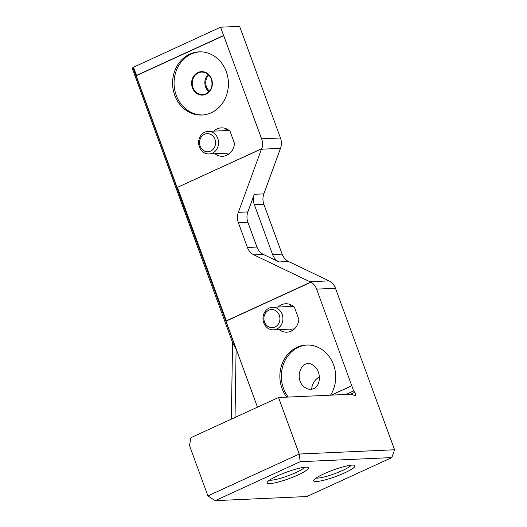 <?xml version="1.0" encoding="UTF-8"?>
<svg xmlns="http://www.w3.org/2000/svg" width="527" height="527" viewBox="0 0 527 527"><rect width="100%" height="100%" fill="white"/><g stroke="black" fill="none" stroke-linecap="round" stroke-linejoin="round"><path stroke-width="0.79" d="M354.763 392.286L353.65 390.902L316.622 289.132L335.475 288.282L394.571 449.762L299.231 454.043L278.539 397.503L351.825 394.216L354.849 395.678A2.26 1.001 -114.6 0 0 355.389 395.724A2.26 1.001 -114.6 0 0 354.763 392.286L350.429 394.275M235.035 417.45L236.109 349.137L132.87 67.515L220.556 27.206L239.62 26.35L280.476 137.995A13.55 11.963 87.4 0 1 280.496 148.357L263.849 193.857A13.55 11.963 87.4 0 0 263.862 204.226L282.123 254.126A13.55 11.963 87.4 0 0 288.612 261.524L328.993 280.878A13.55 11.963 87.4 0 1 335.475 288.282M207.901 495.914L299.231 454.043L300.173 461.705L215.227 500.65L207.901 495.914L189.654 446.033A1.357 1.199 87.4 0 1 189.582 445.256L190.774 438.398A1.357 1.199 87.4 0 1 191.485 437.417L278.539 397.503M231.353 419.136L232.559 342.497M298.038 474.952A21.969 3.472 -20.1 0 1 276.477 482.515A21.969 3.472 -20.1 0 1 267.176 482.343A21.969 3.472 -20.1 0 1 286.536 472.152A21.969 3.472 -20.1 0 1 307.906 467.436A21.969 3.472 -20.1 0 1 298.038 474.952M344.645 472.857A21.969 3.472 -20.1 0 1 323.091 480.42A21.969 3.472 -20.1 0 1 313.789 480.249A21.969 3.472 -20.1 0 1 333.15 470.058A21.969 3.472 -20.1 0 1 354.513 465.348A21.969 3.472 -20.1 0 1 344.645 472.857M215.227 500.65L306.898 496.533L391.844 457.588L394.571 449.762M300.173 461.705L391.844 457.588M316.622 289.132A13.55 11.963 87.4 0 0 311.016 282.195L310.706 282.156A13.55 11.963 87.4 0 0 309.922 281.734L253.895 254.884A13.55 11.963 87.4 0 1 247.413 247.479L238.342 222.71A13.55 11.963 87.4 0 1 238.329 212.341L261.425 149.213L280.496 148.357M220.556 27.206L261.623 138.838A13.55 11.963 87.4 0 1 261.794 148.752L261.544 148.877A13.55 11.963 87.4 0 1 261.425 149.213M286.754 397.134A31.613 27.911 87.4 0 1 282.07 363.946A31.613 27.911 87.4 0 1 306.358 345.02A31.613 27.911 87.4 0 1 332.247 361.693A31.613 27.911 87.4 0 1 330.561 395.171M311.016 282.195L225.997 321.174L257.466 407.167M278.184 307.037A14.229 12.562 87.4 0 1 285.687 303.756A14.229 12.562 87.4 0 1 294.422 307.201L298.842 319.29A14.229 12.562 87.4 0 1 286.958 332.181A14.229 12.562 87.4 0 1 279.191 329.592M236.109 349.137L225.879 321.18L226.307 320.844L177.48 187.414L176.986 187.579L136.065 75.756L136.493 75.427L133.463 67.133M211.222 112.758A31.613 27.911 87.4 0 1 201.913 115.024A31.613 27.911 87.4 0 1 172.612 84.695A31.613 27.911 87.4 0 1 199.074 51.857A31.613 27.911 87.4 0 1 227.73 76.81A31.613 27.911 87.4 0 1 211.222 112.758M213.81 131.137A14.229 12.562 87.4 0 1 221.314 127.863A14.229 12.562 87.4 0 1 230.055 131.302L234.475 143.39A14.229 12.562 87.4 0 1 222.592 156.288A14.229 12.562 87.4 0 1 214.825 153.693M223.83 35.572L136.19 75.75L177.085 187.513M261.609 148.766L177.105 187.507L261.544 148.877M353.65 390.902L345.837 394.486M235.813 348.821L232.618 342.629M132.87 67.515L132.448 68.905M351.292 465.176A19.347 3.057 -20.1 0 1 342.524 470.479A19.347 3.057 -20.1 0 1 316.141 478.042M304.685 467.271A19.347 3.057 -20.1 0 1 295.917 472.574A19.347 3.057 -20.1 0 1 269.528 480.137M254.31 194.285A13.55 11.963 87.4 0 0 254.33 204.654L272.591 254.554A13.55 11.963 87.4 0 0 279.079 261.952L263.434 254.455A13.55 11.963 87.4 0 1 256.945 247.051L247.881 222.282A13.55 11.963 87.4 0 1 247.861 211.913L254.31 194.285L263.849 193.857M292.406 330.495A14.229 12.562 87.4 0 1 290.212 329.098M289.198 306.536A14.229 12.562 87.4 0 1 291.26 304.955M228.033 154.595A14.229 12.562 87.4 0 1 225.839 153.199M224.831 130.643A14.229 12.562 87.4 0 1 226.887 129.056M202.658 114.978A31.613 27.911 87.4 0 1 174.094 84.63A31.613 27.911 87.4 0 1 199.819 51.837M288.236 397.068A31.613 27.911 87.4 0 1 283.414 364.262A31.613 27.911 87.4 0 1 307.103 345.001M313.684 388.63C321.154 385.678 321.286 371.08 313.888 365.843C302.419 356.278 292.716 378.702 304.632 387.233C307.636 389.44 310.653 389.908 313.684 388.63M311.734 389.229A11.291 7.74 127.7 0 1 319.434 376.838M276.787 329.039A11.291 9.967 -92.6 0 0 282.683 316.2A11.291 9.967 -92.6 0 0 272.446 307.294A11.291 9.967 -92.6 0 0 262.993 319.019A11.291 9.967 -92.6 0 0 273.46 329.849A11.291 9.967 -92.6 0 0 276.787 329.039M274.995 327.036A9.078 8.01 -92.6 0 0 276.787 311.47A9.078 8.01 -92.6 0 0 263.968 317.346A9.078 8.01 -92.6 0 0 274.995 327.036M212.414 153.146A11.291 9.967 -92.6 0 0 218.31 140.307A11.291 9.967 -92.6 0 0 208.079 131.394A11.291 9.967 -92.6 0 0 198.626 143.12A11.291 9.967 -92.6 0 0 209.094 153.956A11.291 9.967 -92.6 0 0 212.414 153.146M210.629 151.137A9.078 8.01 -92.6 0 0 212.414 135.577A9.078 8.01 -92.6 0 0 199.595 141.453A9.078 8.01 -92.6 0 0 210.629 151.137M351.779 385.705L331.2 395.138L351.779 385.705M351.779 385.79L331.397 395.131M310.706 282.156L226.307 320.844M310.844 282.208L225.997 321.101M261.623 138.838L280.476 137.995M232.736 342.945L132.429 68.853M223.593 35.5L136.493 75.427M223.665 35.579L136.183 75.684M309.922 281.734L328.993 280.878M247.861 211.913L238.329 212.341M254.33 204.654L263.862 204.226M272.591 254.554L282.123 254.126M279.079 261.952L288.612 261.524M263.434 254.455L253.895 254.884M247.881 222.282L238.342 222.71M256.945 247.051L247.413 247.479M205.965 94.261A11.746 10.369 87.4 0 1 191.696 81.731A11.746 10.369 87.4 0 1 208.277 74.129A11.746 10.369 87.4 0 1 205.965 94.261M206.024 93.832A11.291 9.967 87.4 0 1 202.697 94.643A11.291 9.967 87.4 0 1 192.23 83.813A11.291 9.967 87.4 0 1 201.683 72.087A11.291 9.967 87.4 0 1 211.92 80.993A11.291 9.967 87.4 0 1 206.024 93.832M208.87 91.797A11.291 9.967 87.4 0 1 208.086 74.366M209.443 91.158A10.612 9.374 87.4 0 1 208.712 74.953M261.609 148.759L177.144 187.487M232.67 342.8L132.429 68.885M202.697 94.643L205.985 93.846C211.057 91.019 212.908 86.323 211.551 79.748C209.667 74.696 206.38 72.146 201.683 72.087M293.447 306.345L272.446 307.294M294.461 328.907L273.46 329.849M229.08 130.452L208.079 131.394M230.095 153.008L209.094 153.956"/></g></svg>
